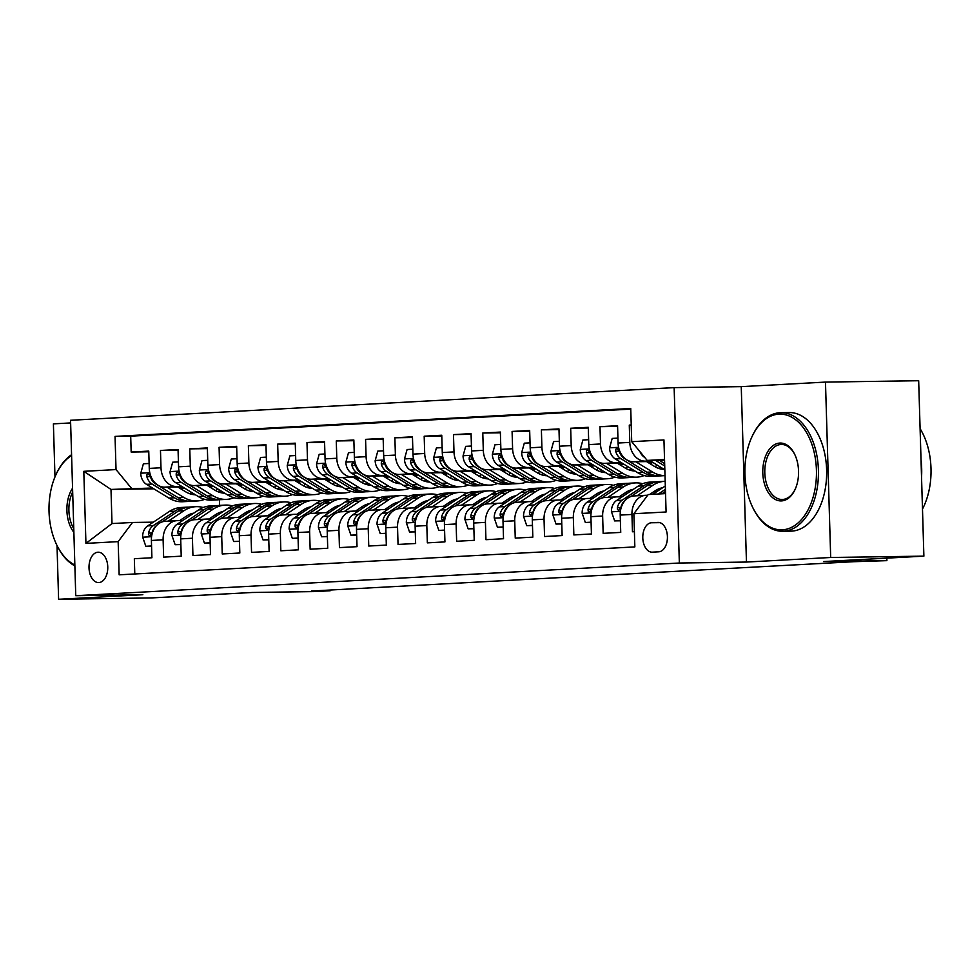 <?xml version="1.0" encoding="UTF-8"?>
<svg xmlns="http://www.w3.org/2000/svg" width="980" height="980" viewBox="0 0 980 980"><rect width="100%" height="100%" fill="white"/><g stroke="black" fill="none" stroke-linecap="round" stroke-linejoin="round"><path stroke-width="1.47" d="M98.833 582.573A15.178 9.384 -90.8 0 0 107.763 567.077A15.178 9.384 -90.8 0 0 98.172 552.218A15.178 9.384 -90.8 0 0 97.939 552.23A15.178 9.384 -90.8 0 0 89.008 567.726A15.178 9.384 -90.8 0 0 98.613 582.573A15.178 9.384 -90.8 0 0 98.833 582.573M70.621 422.931L53.398 423.862L54.978 476.905M674.142 387.627L70.548 420.285L75.754 595.693L679.348 563.022L674.142 387.627L741.248 386.647L746.454 562.055L830.685 557.485L825.479 382.09L741.248 386.647M825.479 382.09L918.677 380.73L923.883 556.138L823.531 561.565L886.9 560.646L886.827 558.135M57.012 545.505L58.604 599.27L151.802 597.91L252.166 592.484L315.536 591.565L330.187 590.769L330.162 590.034M830.685 557.485L923.883 556.138M134.787 573.974L134.334 558.71L151.912 557.767L151.398 540.458L163.121 539.821A18.975 14.908 -93.1 0 1 177.013 520.662A18.975 14.908 -93.1 0 1 177.478 520.649L182.635 520.564M163.121 539.821L163.636 557.13L181.214 556.174L180.7 538.878L192.423 538.24A18.975 14.908 -93.1 0 1 206.315 519.069A18.975 14.908 -93.1 0 1 206.768 519.057L211.937 518.984M192.423 538.24L192.938 555.538L210.516 554.594L210.002 537.285L221.725 536.648A18.975 14.908 -93.1 0 1 235.617 517.489A18.975 14.908 -93.1 0 1 236.07 517.477L241.239 517.403M221.725 536.648L222.239 553.957L239.818 553.002L239.304 535.705L251.027 535.068A18.975 14.908 -93.1 0 1 264.918 515.909A18.975 14.908 -93.1 0 1 265.372 515.884L270.541 515.811M251.027 535.068L251.542 552.377L269.12 551.422L268.606 534.112L280.329 533.488A18.975 14.908 -93.1 0 1 294.208 514.316A18.975 14.908 -93.1 0 1 294.674 514.304L299.843 514.231M280.329 533.488L280.844 550.785L298.422 549.829L297.908 532.532L309.631 531.895A18.975 14.908 -93.1 0 1 323.51 512.736A18.975 14.908 -93.1 0 1 323.976 512.712L329.145 512.638M309.631 531.895L310.146 549.204L327.724 548.249L327.21 530.94L338.933 530.315A18.975 14.908 -93.1 0 1 352.812 511.144A18.975 14.908 -93.1 0 1 353.278 511.131L358.447 511.058M338.933 530.315L339.448 547.612L357.026 546.668L356.512 529.359L368.235 528.722A18.975 14.908 -93.1 0 1 382.114 509.563A18.975 14.908 -93.1 0 1 382.58 509.551L387.737 509.465M368.235 528.722L368.75 546.032L386.328 545.076L385.814 527.779L397.537 527.142A18.975 14.908 -93.1 0 1 411.416 507.971A18.975 14.908 -93.1 0 1 411.882 507.959L417.039 507.885M397.537 527.142L398.039 544.439L415.63 543.496L415.116 526.187L426.827 525.549A18.975 14.908 -93.1 0 1 440.718 506.391A18.975 14.908 -93.1 0 1 441.184 506.378L446.341 506.305M426.827 525.549L427.341 542.859L444.932 541.903L444.418 524.606L456.129 523.969A18.975 14.908 -93.1 0 1 470.02 504.81A18.975 14.908 -93.1 0 1 470.486 504.786L475.643 504.712M456.129 523.969L456.643 541.266L474.222 540.323L473.708 523.014L485.431 522.389A18.975 14.908 -93.1 0 1 499.322 503.218A18.975 14.908 -93.1 0 1 499.788 503.206L504.945 503.132M485.431 522.389L485.945 539.686L503.524 538.731L503.01 521.434L514.733 520.797A18.975 14.908 -93.1 0 1 528.624 501.638A18.975 14.908 -93.1 0 1 529.077 501.613L534.247 501.54M514.733 520.797L515.247 538.106L532.826 537.15L532.312 519.841L544.035 519.216A18.975 14.908 -93.1 0 1 557.926 500.045A18.975 14.908 -93.1 0 1 558.38 500.033L563.549 499.959M544.035 519.216L544.549 536.513L562.128 535.57L561.614 518.261L573.337 517.624A18.975 14.908 -93.1 0 1 587.228 498.465A18.975 14.908 -93.1 0 1 587.682 498.452L592.851 498.367M573.337 517.624L573.851 534.933L591.43 533.977L590.916 516.681L602.639 516.043A18.975 14.908 -93.1 0 1 616.518 496.872A18.975 14.908 -93.1 0 1 616.984 496.86L622.153 496.787M602.639 516.043L603.153 533.341L620.732 532.397L620.218 515.088A18.975 14.908 -93.1 0 1 634.109 495.929L645.82 495.292A18.975 14.908 -93.1 0 1 646.286 495.28L647.682 495.255M631.23 424.989L629.283 425.1L631.23 425.063M651.357 461.519L633.558 461.776A18.975 14.908 -93.1 0 1 618.074 443.034L617.572 425.724L599.981 426.68L617.584 426.423M622.055 463.099L604.256 463.369A18.975 14.908 86.9 0 1 588.784 444.614L588.27 427.317L570.679 428.26L588.282 428.003M592.753 464.692L574.954 464.949A18.975 14.908 86.9 0 1 559.482 446.206L558.968 428.897L541.389 429.853L558.98 429.595M563.451 466.272L545.652 466.529A18.975 14.908 86.9 0 1 530.18 447.787L529.666 430.49L512.087 431.433L529.678 431.176M534.149 467.864L516.35 468.122A18.975 14.908 86.9 0 1 500.878 449.379L500.363 432.07L482.785 433.025L500.388 432.768M504.859 469.445L487.048 469.702A18.975 14.908 86.9 0 1 471.576 450.959L471.062 433.65L453.483 434.606L471.086 434.348M475.557 471.037L457.746 471.294A18.975 14.908 86.9 0 1 442.274 452.54L441.76 435.243L424.181 436.198L441.784 435.941M446.255 472.617L428.444 472.875A18.975 14.908 86.9 0 1 412.972 454.132L412.458 436.823L394.879 437.778L412.482 437.521M416.953 474.198L399.142 474.467A18.975 14.908 86.9 0 1 383.67 455.712L383.156 438.415L365.577 439.359L383.18 439.113M387.651 475.79L369.84 476.047A18.975 14.908 86.9 0 1 354.368 457.305L353.854 439.996L336.275 440.951L353.878 440.694M358.349 477.37L340.55 477.627A18.975 14.908 86.9 0 1 325.066 458.885L324.552 441.588L306.973 442.531L324.576 442.274M329.047 478.963L311.248 479.22A18.975 14.908 86.9 0 1 295.764 460.478L295.262 443.168L277.671 444.124L295.274 443.866M299.745 480.543L281.946 480.8A18.975 14.908 86.9 0 1 266.474 462.058L265.96 444.761L248.369 445.704L265.972 445.447M270.443 482.136L252.644 482.393A18.975 14.908 86.9 0 1 237.172 463.638L236.658 446.341L219.079 447.297L236.67 447.039M241.141 483.716L223.342 483.973A18.975 14.908 86.9 0 1 207.87 465.231L207.356 447.921L189.777 448.877L207.368 448.62M211.839 485.296L194.04 485.566A18.975 14.908 86.9 0 1 178.568 466.811L178.054 449.514L160.475 450.457L178.078 450.212M886.9 560.646L853.617 561.712L311.542 591.038L330.187 590.769M657.886 522.401L651.443 522.757A14.7 9.09 -90.8 0 0 642.794 537.763A14.7 9.09 -90.8 0 0 652.092 552.157A14.7 9.09 -90.8 0 0 652.312 552.144L658.768 551.801A14.7 9.09 -90.8 0 0 667.417 536.783A14.7 9.09 -90.8 0 0 658.119 522.401A14.7 9.09 -90.8 0 0 657.886 522.401L658.34 522.401M153.799 488.812L110.997 489.437L112.002 523.565L132.521 522.463L118.163 541.634L119.156 574.819L634.844 546.913L633.864 513.728L648.209 494.557L665.543 493.614M118.163 541.634L85.934 543.385L83.802 471.319L116.032 469.579L115.04 436.394L630.74 408.488L631.72 441.674L663.95 439.934L666.094 511.989L633.864 513.728M212.954 485.982L208.164 486.055M181.802 486.435L176.461 486.509A18.975 14.908 -93.1 0 1 160.989 467.766L160.475 450.457M213.689 486.435L208.912 486.509M182.55 486.889L164.738 487.146L176.461 486.509M242.256 484.39L237.466 484.463M211.104 484.843L205.763 484.929A18.975 14.908 -93.1 0 1 190.292 466.186L189.777 448.877M242.991 484.843L238.214 484.916M271.558 482.809L266.768 482.883M240.406 483.263L235.065 483.336A18.975 14.908 -93.1 0 1 219.581 464.594L219.079 447.297M272.293 483.263L267.503 483.336M300.86 481.229L296.07 481.29M269.708 481.682L264.367 481.756A18.975 14.908 -93.1 0 1 248.883 463.013L248.369 445.704M301.595 481.682L296.805 481.744M330.15 479.637L325.372 479.71M299.01 480.09L293.669 480.176A18.975 14.908 -93.1 0 1 278.185 461.421L277.671 444.124M330.897 480.09L326.107 480.163M359.452 478.056L354.674 478.118M328.312 478.51L322.959 478.583A18.975 14.908 -93.1 0 1 307.487 459.841L306.973 442.531M360.199 478.51L355.409 478.571M388.754 476.464L383.976 476.537M357.614 476.917L352.261 477.003A18.975 14.908 -93.1 0 1 336.789 458.248L336.275 440.951M389.501 476.917L384.711 476.991M418.056 474.884L413.278 474.957M386.916 475.337L381.563 475.41A18.975 14.908 -93.1 0 1 366.091 456.668L365.577 439.359M418.791 475.337L414.013 475.398M447.358 473.291L442.58 473.365M416.206 473.744L410.865 473.83A18.975 14.908 -93.1 0 1 395.393 455.088L394.879 437.778M448.093 473.744L443.315 473.818M476.66 471.711L471.882 471.784M445.508 472.164L440.167 472.238A18.975 14.908 -93.1 0 1 424.695 453.495L424.181 436.198M477.395 472.164L472.617 472.238M505.962 470.13L501.172 470.192M474.81 470.584L469.469 470.657A18.975 14.908 -93.1 0 1 453.997 451.915L453.483 434.606M506.697 470.572L501.919 470.645M535.264 468.538L530.474 468.612M504.112 468.991L498.771 469.065A18.975 14.908 -93.1 0 1 483.299 450.322L482.785 433.025M535.999 468.991L531.221 469.065M564.566 466.958L559.776 467.019M533.414 467.411L528.073 467.485A18.975 14.908 -93.1 0 1 512.601 448.742L512.087 431.433M565.301 467.411L560.523 467.472M593.868 465.365L589.078 465.439M562.716 465.819L557.375 465.904A18.975 14.908 -93.1 0 1 541.891 447.149L541.389 429.853M594.603 465.819L589.813 465.892M623.17 463.785L618.38 463.846M592.018 464.238L586.677 464.312A18.975 14.908 -93.1 0 1 571.193 445.569L570.679 428.26M623.905 464.238L619.115 464.3M652.46 462.193L647.682 462.266M621.32 462.646L615.979 462.732A18.975 14.908 -93.1 0 1 600.495 443.977L599.981 426.68M653.207 462.646L648.417 462.719M650.622 461.066L645.269 461.139A18.975 14.908 -93.1 0 1 629.797 442.397L629.283 425.1M630.753 409.113L130.695 436.174L131.173 452.05L148.776 451.792M164.738 487.146A18.975 14.908 86.9 0 1 149.266 468.403L148.752 451.094L131.173 452.05M634.391 531.65L632.455 531.76L631.941 514.451A18.975 14.908 -93.1 0 1 645.82 495.292M132.521 522.463L153.333 522.156M664.538 459.485L647.192 460.416L631.72 441.674M664.55 460.171L647.192 460.416M746.454 562.055L679.348 563.022M58.604 599.27L142.847 594.713L75.754 595.693M184.938 488.359L180.161 488.432M219.153 489.78L219.226 491.972M219.446 499.678L219.618 505.398M183.652 487.562L178.862 487.636M152.5 488.016L110.997 489.437L83.802 471.319M605.26 497.497A18.975 14.908 86.9 0 0 604.807 497.509A18.975 14.908 86.9 0 0 590.916 516.681M575.971 499.077A18.975 14.908 86.9 0 0 575.505 499.102A18.975 14.908 86.9 0 0 561.614 518.261M546.668 500.67A18.975 14.908 86.9 0 0 546.203 500.682A18.975 14.908 86.9 0 0 532.312 519.841M517.366 502.25A18.975 14.908 86.9 0 0 516.901 502.262A18.975 14.908 86.9 0 0 503.01 521.434M488.065 503.843A18.975 14.908 86.9 0 0 487.599 503.855A18.975 14.908 86.9 0 0 473.708 523.014M458.763 505.423A18.975 14.908 86.9 0 0 458.297 505.435A18.975 14.908 86.9 0 0 444.418 524.606M429.461 507.003A18.975 14.908 86.9 0 0 428.995 507.028A18.975 14.908 86.9 0 0 415.116 526.187M400.159 508.596A18.975 14.908 86.9 0 0 399.693 508.608A18.975 14.908 86.9 0 0 385.814 527.779M370.857 510.176A18.975 14.908 86.9 0 0 370.391 510.2A18.975 14.908 86.9 0 0 356.512 529.359M341.555 511.768A18.975 14.908 86.9 0 0 341.101 511.781A18.975 14.908 86.9 0 0 327.21 530.94M312.253 513.349A18.975 14.908 86.9 0 0 311.799 513.373A18.975 14.908 86.9 0 0 297.908 532.532M282.951 514.941A18.975 14.908 86.9 0 0 282.497 514.953A18.975 14.908 86.9 0 0 268.606 534.112M253.661 516.521A18.975 14.908 86.9 0 0 253.195 516.534A18.975 14.908 86.9 0 0 239.304 535.705M224.359 518.114A18.975 14.908 86.9 0 0 223.893 518.126A18.975 14.908 86.9 0 0 210.002 537.285M195.057 519.694A18.975 14.908 86.9 0 0 194.591 519.706A18.975 14.908 86.9 0 0 180.7 538.878M130.695 436.174L115.04 436.394M116.032 469.579L131.504 488.322M165.755 521.274A18.975 14.908 86.9 0 0 165.289 521.299A18.975 14.908 86.9 0 0 151.398 540.458M85.934 543.385L112.002 523.565M652.79 494.3L665.322 485.958M661.88 493.81L665.481 491.409M665.42 489.302L658.364 494.006M639.977 451.682A12.569 9.874 86.9 0 0 644.62 457.378L644.767 457.476M649.507 460.38L664.844 469.788M655.424 460.294L664.734 466.002M664.661 463.613L659.173 460.245M782.395 529.825A57.869 35.782 -90.8 0 0 816.426 470.057A57.869 35.782 -90.8 0 0 778.953 414.148A57.869 35.782 -90.8 0 0 752.003 436.676A57.869 35.782 -90.8 0 0 753.044 508.118A57.869 35.782 -90.8 0 0 782.395 529.825M752.003 436.676L752.42 435.782A59.29 36.664 89.2 0 1 780.031 412.715A59.29 36.664 89.2 0 1 780.925 412.678A59.29 36.664 89.2 0 1 818.435 470.706A59.29 36.664 89.2 0 1 783.547 531.234A59.29 36.664 89.2 0 1 782.653 531.258A59.29 36.664 89.2 0 1 753.485 508.988L753.044 508.118M781.538 500.903A28.935 17.885 89.2 0 1 762.795 472.948A28.935 17.885 89.2 0 1 779.811 443.07A28.935 17.885 89.2 0 1 794.486 453.924A28.935 17.885 89.2 0 1 795.013 489.645A28.935 17.885 89.2 0 1 781.538 500.903M794.707 454.365A27.514 17.015 -90.8 0 0 781.391 444.454A27.514 17.015 -90.8 0 0 780.974 444.479A27.514 17.015 -90.8 0 0 764.792 472.556A27.514 17.015 -90.8 0 0 782.199 499.482A27.514 17.015 -90.8 0 0 782.604 499.469A27.514 17.015 -90.8 0 0 795.209 489.192M920.098 428.689A59.29 36.664 89.2 0 1 922.486 509.049M921.029 459.804A59.29 36.664 89.2 0 1 921.543 477.199M780.925 412.678L789.133 412.555A59.29 36.664 89.2 0 1 826.642 470.596A59.29 36.664 89.2 0 1 791.754 531.111A59.29 36.664 89.2 0 1 790.86 531.135L782.653 531.258M73.868 532.324A28.935 17.885 89.2 0 1 72.557 488.224M72.667 492.009A27.514 17.015 -90.8 0 0 73.757 528.612M74.86 565.901A59.29 36.664 89.2 0 1 57.587 546.644L57.146 545.774A57.869 35.782 -90.8 0 0 74.835 564.995M71.589 455.541A57.869 35.782 -90.8 0 0 56.117 474.332L56.522 473.45A59.29 36.664 89.2 0 1 71.565 454.72M56.117 474.332A57.869 35.782 -90.8 0 0 57.146 545.774M649.63 494.471L655.13 490.809A30.123 23.667 -93.1 0 1 662.639 487.746M637.147 495.758L652.79 485.345A36.285 28.518 -93.1 0 1 664.599 481.315A36.285 28.518 -93.1 0 1 665.187 481.29M620.377 520.601L614.644 520.907L611.434 511.585A12.569 9.874 -93.1 0 1 616.543 500.523L638.139 486.129A36.285 28.518 -93.1 0 1 649.948 482.111L655.51 481.817A36.285 28.518 86.9 0 0 643.701 485.835L622.116 500.216A12.569 9.874 86.9 0 0 617.351 507.726L617.461 509.478L618.723 510.482L620.867 507.53A12.569 9.874 -93.1 0 1 625.363 500.216M657.678 489.351A30.123 23.667 -93.1 0 1 659.27 489.988M614.644 520.907L620.389 520.784M630.789 496.591L647.217 485.639A36.285 28.518 -93.1 0 1 659.026 481.621L664.599 481.315M657.274 481.78A36.285 28.518 86.9 0 0 655.51 481.817M660.422 488.285A30.123 23.667 -93.1 0 1 661.476 488.518M619.176 496.823L625.828 492.401A30.123 23.667 -93.1 0 1 633.337 489.326M607.845 497.35L623.488 486.925A36.285 28.518 -93.1 0 1 635.297 482.907A36.285 28.518 -93.1 0 1 642.684 483.728M654.738 491.066A36.285 28.518 -93.1 0 1 655.853 492.266M591.075 522.181L585.342 522.499L582.132 513.177A12.569 9.874 -93.1 0 1 587.24 502.103L608.837 487.721A36.285 28.518 -93.1 0 1 620.646 483.704L626.208 483.397A36.285 28.518 86.9 0 0 614.399 487.415L592.814 501.809A12.569 9.874 86.9 0 0 588.049 509.306L588.159 511.07L589.421 512.062L591.565 509.122A12.569 9.874 -93.1 0 1 596.061 501.797M628.388 490.943A30.123 23.667 -93.1 0 1 629.969 491.58M585.342 522.499L591.087 522.377M601.487 498.171L617.915 487.232A36.285 28.518 -93.1 0 1 629.723 483.201L635.297 482.907M627.972 483.373A36.285 28.518 86.9 0 0 626.208 483.397M631.12 489.865A30.123 23.667 -93.1 0 1 632.173 490.11M589.874 498.416L596.526 493.981A30.123 23.667 -93.1 0 1 604.035 490.919M620.72 495.807A30.123 23.667 -93.1 0 1 621.822 496.787M578.543 498.93L594.186 488.505A36.285 28.518 -93.1 0 1 605.995 484.488A36.285 28.518 -93.1 0 1 613.382 485.308M625.436 492.658A36.285 28.518 -93.1 0 1 626.551 493.846M561.785 523.773L556.04 524.08L552.83 514.757A12.569 9.874 -93.1 0 1 557.951 503.696L579.535 489.302A36.285 28.518 -93.1 0 1 591.344 485.284L596.906 484.978A36.285 28.518 86.9 0 0 585.097 489.008L563.512 503.389A12.569 9.874 86.9 0 0 558.747 510.899L558.857 512.65L560.119 513.655L562.263 510.702A12.569 9.874 -93.1 0 1 566.759 503.389M599.086 492.524A30.123 23.667 -93.1 0 1 600.667 493.161M556.04 524.08L561.785 523.957M572.185 499.763L588.613 488.812A36.285 28.518 -93.1 0 1 600.422 484.794L605.995 484.488M598.67 484.953A36.285 28.518 86.9 0 0 596.906 484.978M601.818 491.458A30.123 23.667 -93.1 0 1 602.872 491.691M560.572 499.996L567.224 495.574A30.123 23.667 -93.1 0 1 574.733 492.499M591.418 497.387A30.123 23.667 -93.1 0 1 592.52 498.379M549.241 500.523L564.884 490.098A36.285 28.518 -93.1 0 1 576.693 486.08A36.285 28.518 -93.1 0 1 584.08 486.901M596.134 494.238A36.285 28.518 -93.1 0 1 597.249 495.439M532.483 525.354L526.738 525.672L523.528 516.338A12.569 9.874 -93.1 0 1 528.649 505.276L550.233 490.894A36.285 28.518 -93.1 0 1 562.042 486.864L567.604 486.57A36.285 28.518 86.9 0 0 555.795 490.588L534.21 504.97A12.569 9.874 86.9 0 0 529.457 512.479L529.555 514.243L530.817 515.235L532.973 512.295A12.569 9.874 -93.1 0 1 537.457 504.97M569.784 494.116A30.123 23.667 -93.1 0 1 571.365 494.741M526.738 525.672L532.483 525.549M542.883 501.344L559.311 490.392A36.285 28.518 -93.1 0 1 571.12 486.374L576.693 486.08M569.368 486.546A36.285 28.518 86.9 0 0 567.604 486.57M572.516 493.038A30.123 23.667 -93.1 0 1 573.57 493.271M617.939 438.109L612.194 438.428L609.548 448.056A12.569 9.874 86.9 0 0 615.318 458.971L637.735 472.715A36.285 28.518 86.9 0 0 651.541 476.366L657.115 476.06A36.285 28.518 86.9 0 0 658.866 475.9M658.462 468.33A30.123 23.667 86.9 0 0 660.569 467.166M635.787 461.739L652.386 471.919A36.285 28.518 86.9 0 0 665.016 475.606L660.63 475.876A36.285 28.518 -93.1 0 1 646.825 472.225L624.395 458.481A12.569 9.874 -93.1 0 1 619.201 451.119L616.959 448.375L615.783 449.257L615.685 451.315A12.569 9.874 86.9 0 0 620.879 458.665L643.309 472.409A36.285 28.518 86.9 0 0 657.115 476.06M646.58 461.592L654.395 466.382A30.123 23.667 86.9 0 0 664.269 469.432M662.835 468.55A30.123 23.667 -93.1 0 1 661.292 469.102M663.068 469.359A30.123 23.667 86.9 0 0 663.852 469.175M588.637 439.702L582.892 440.008L580.246 449.649A12.569 9.874 86.9 0 0 586.016 460.551L608.433 474.308A36.285 28.518 86.9 0 0 622.239 477.946L627.812 477.652A36.285 28.518 86.9 0 0 629.564 477.481M629.16 469.91A30.123 23.667 86.9 0 0 631.267 468.746M606.485 463.332L623.084 473.512A36.285 28.518 86.9 0 0 636.89 477.15A36.285 28.518 86.9 0 0 644.154 475.545M655.351 466.933A36.285 28.518 86.9 0 0 656.845 464.875M617.278 463.173L625.105 467.975A30.123 23.667 86.9 0 0 634.967 471.013M650.573 464.042A30.123 23.667 86.9 0 0 651.761 462.67M636.89 477.15L631.328 477.456A36.285 28.518 -93.1 0 1 617.523 473.805L595.093 460.061A12.569 9.874 -93.1 0 1 589.899 452.699L587.657 449.955L586.481 450.849L586.383 452.895A12.569 9.874 86.9 0 0 591.577 460.257L614.007 474.002A36.285 28.518 86.9 0 0 627.812 477.652M633.533 470.143A30.123 23.667 -93.1 0 1 631.99 470.682M633.766 470.939A30.123 23.667 86.9 0 0 634.55 470.755M559.335 441.282L553.59 441.588L550.944 451.229A12.569 9.874 86.9 0 0 556.714 462.144L579.131 475.888A36.285 28.518 86.9 0 0 592.949 479.538L598.51 479.232A36.285 28.518 86.9 0 0 600.262 479.073M599.858 471.502A30.123 23.667 86.9 0 0 601.965 470.327M577.183 464.912L593.782 475.092A36.285 28.518 86.9 0 0 607.588 478.742A36.285 28.518 86.9 0 0 614.852 477.125M626.049 468.526A36.285 28.518 86.9 0 0 627.543 466.468M587.976 464.753L595.803 469.555A30.123 23.667 86.9 0 0 605.665 472.605M621.271 465.623A30.123 23.667 86.9 0 0 622.459 464.251M607.588 478.742L602.026 479.049A36.285 28.518 -93.1 0 1 588.221 475.398L565.791 461.654A12.569 9.874 -93.1 0 1 560.597 454.291L558.367 451.547L557.179 452.429L557.081 454.475A12.569 9.874 86.9 0 0 562.275 461.837L584.705 475.582A36.285 28.518 86.9 0 0 598.51 479.232M604.231 471.723A30.123 23.667 -93.1 0 1 602.688 472.274M604.464 472.519A30.123 23.667 86.9 0 0 605.248 472.348M530.033 442.862L524.288 443.18L521.642 452.821A12.569 9.874 86.9 0 0 527.412 463.724L549.829 477.468A36.285 28.518 86.9 0 0 563.647 481.119L569.209 480.813A36.285 28.518 86.9 0 0 570.96 480.653M570.556 473.083A30.123 23.667 86.9 0 0 572.663 471.919M547.881 466.505L564.48 476.684A36.285 28.518 86.9 0 0 578.298 480.323A36.285 28.518 86.9 0 0 585.55 478.706M596.747 470.106A36.285 28.518 86.9 0 0 598.241 468.048M558.673 466.345L566.501 471.147A30.123 23.667 86.9 0 0 576.363 474.185M591.981 467.215A30.123 23.667 86.9 0 0 593.157 465.843M578.298 480.323L572.724 480.629A36.285 28.518 -93.1 0 1 558.918 476.978L536.501 463.234A12.569 9.874 -93.1 0 1 531.295 455.872L529.065 453.127L527.877 454.01L527.779 456.068A12.569 9.874 86.9 0 0 532.973 463.43L555.403 477.174A36.285 28.518 86.9 0 0 569.209 480.813M574.929 473.303A30.123 23.667 -93.1 0 1 573.386 473.855M575.162 474.112A30.123 23.667 86.9 0 0 575.946 473.928M531.27 501.589L537.922 497.154A30.123 23.667 -93.1 0 1 545.431 494.091M562.116 498.967A30.123 23.667 -93.1 0 1 563.218 499.959M519.951 502.103L535.582 491.678A36.285 28.518 -93.1 0 1 547.391 487.66A36.285 28.518 -93.1 0 1 554.778 488.481M566.832 495.831A36.285 28.518 -93.1 0 1 567.947 497.019M503.181 526.946L497.436 527.252L494.226 517.93A12.569 9.874 -93.1 0 1 499.347 506.868L520.931 492.475A36.285 28.518 -93.1 0 1 532.74 488.457L538.314 488.15A36.285 28.518 86.9 0 0 526.505 492.168L504.908 506.562A12.569 9.874 86.9 0 0 500.155 514.071L500.253 515.823L501.515 516.827L503.671 513.875A12.569 9.874 -93.1 0 1 508.155 506.562M540.482 495.696A30.123 23.667 -93.1 0 1 542.062 496.333M497.436 527.252L503.181 527.13M513.594 502.936L530.021 491.985A36.285 28.518 -93.1 0 1 541.83 487.966L547.391 487.66M540.066 488.126A36.285 28.518 86.9 0 0 538.314 488.15M543.214 494.63A30.123 23.667 -93.1 0 1 544.268 494.863M500.731 444.454L494.986 444.761L492.34 454.402A12.569 9.874 86.9 0 0 498.11 465.316L520.539 479.061A36.285 28.518 86.9 0 0 534.345 482.711L539.907 482.405A36.285 28.518 86.9 0 0 541.658 482.246M541.254 474.675A30.123 23.667 86.9 0 0 543.361 473.499M518.579 468.085L535.19 478.265A36.285 28.518 86.9 0 0 548.996 481.915A36.285 28.518 86.9 0 0 556.248 480.298M567.445 471.686A36.285 28.518 86.9 0 0 568.939 469.641M529.371 467.926L537.199 472.728A30.123 23.667 86.9 0 0 547.061 475.778M562.679 468.795A30.123 23.667 86.9 0 0 563.855 467.423M548.996 481.915L543.422 482.209A36.285 28.518 -93.1 0 1 529.616 478.571L507.199 464.826A12.569 9.874 -93.1 0 1 501.993 457.464L499.763 454.72L498.575 455.602L498.477 457.648A12.569 9.874 86.9 0 0 503.683 465.01L526.101 478.755A36.285 28.518 86.9 0 0 539.907 482.405M545.627 474.896A30.123 23.667 -93.1 0 1 544.084 475.435M545.86 475.692A30.123 23.667 86.9 0 0 546.644 475.521M501.981 503.169L508.62 498.747A30.123 23.667 -93.1 0 1 516.129 495.672M532.814 500.56A30.123 23.667 -93.1 0 1 533.916 501.552M490.649 503.683L506.28 493.271A36.285 28.518 -93.1 0 1 518.089 489.253A36.285 28.518 -93.1 0 1 525.476 490.074M537.542 497.411A36.285 28.518 -93.1 0 1 538.657 498.612M473.879 528.526L468.134 528.832L464.924 519.51A12.569 9.874 -93.1 0 1 470.045 508.449L491.629 494.055A36.285 28.518 -93.1 0 1 503.438 490.037L509.012 489.743A36.285 28.518 86.9 0 0 497.203 493.761L475.606 508.142A12.569 9.874 86.9 0 0 470.853 515.652L470.951 517.403L472.213 518.408L474.369 515.456A12.569 9.874 -93.1 0 1 478.853 508.142M511.18 497.289A30.123 23.667 -93.1 0 1 512.76 497.913M468.134 528.832L473.879 528.722M484.291 504.516L500.719 493.565A36.285 28.518 -93.1 0 1 512.528 489.547L518.089 489.253M510.764 489.718A36.285 28.518 86.9 0 0 509.012 489.743M513.912 496.211A30.123 23.667 -93.1 0 1 514.978 496.444M471.429 446.035L465.696 446.353L463.038 455.994A12.569 9.874 86.9 0 0 468.808 466.897L491.237 480.641A36.285 28.518 86.9 0 0 505.043 484.291L510.605 483.985A36.285 28.518 86.9 0 0 512.356 483.826M511.952 476.255A30.123 23.667 86.9 0 0 514.059 475.092M489.277 469.677L505.888 479.857A36.285 28.518 86.9 0 0 519.694 483.495A36.285 28.518 86.9 0 0 526.946 481.878M538.143 473.279A36.285 28.518 86.9 0 0 539.637 471.221M500.07 469.518L507.897 474.308A30.123 23.667 86.9 0 0 517.759 477.358M533.377 470.388A30.123 23.667 86.9 0 0 534.553 469.016M519.694 483.495L514.12 483.802A36.285 28.518 -93.1 0 1 500.315 480.151L477.897 466.407A12.569 9.874 -93.1 0 1 472.691 459.044L470.461 456.3L469.273 457.182L469.175 459.24A12.569 9.874 86.9 0 0 474.381 466.59L496.799 480.347A36.285 28.518 86.9 0 0 510.605 483.985M516.325 476.476A30.123 23.667 -93.1 0 1 514.782 477.027M516.558 477.285A30.123 23.667 86.9 0 0 517.342 477.101M472.679 504.761L479.318 500.327A30.123 23.667 -93.1 0 1 486.827 497.252M503.512 502.14A30.123 23.667 -93.1 0 1 504.614 503.132M461.347 505.276L476.978 494.851A36.285 28.518 -93.1 0 1 488.787 490.833A36.285 28.518 -93.1 0 1 496.186 491.654M508.24 499.004A36.285 28.518 -93.1 0 1 509.355 500.192M444.577 530.107L438.832 530.425L435.622 521.103A12.569 9.874 -93.1 0 1 440.743 510.029L462.327 495.647A36.285 28.518 -93.1 0 1 474.136 491.629L479.71 491.323A36.285 28.518 86.9 0 0 467.901 495.341L446.304 509.735A12.569 9.874 86.9 0 0 441.551 517.232L441.649 518.996L442.911 519.988L445.067 517.048A12.569 9.874 -93.1 0 1 449.563 509.723M481.878 498.869A30.123 23.667 -93.1 0 1 483.459 499.506M438.832 530.425L444.577 530.303M454.99 506.096L471.417 495.157A36.285 28.518 -93.1 0 1 483.226 491.139L488.787 490.833M481.474 491.299A36.285 28.518 86.9 0 0 479.71 491.323M484.61 497.803A30.123 23.667 -93.1 0 1 485.676 498.036M442.127 447.627L436.394 447.934L433.748 457.574A12.569 9.874 86.9 0 0 439.505 468.489L461.935 482.234A36.285 28.518 86.9 0 0 475.741 485.872L481.303 485.578A36.285 28.518 86.9 0 0 483.067 485.406M482.65 477.836A30.123 23.667 86.9 0 0 484.757 476.672M459.975 471.257L476.586 481.437A36.285 28.518 86.9 0 0 490.392 485.088A36.285 28.518 86.9 0 0 497.644 483.471M508.841 474.859A36.285 28.518 86.9 0 0 510.335 472.813M470.768 471.098L478.595 475.9A30.123 23.667 86.9 0 0 488.457 478.938M504.075 471.968A30.123 23.667 86.9 0 0 505.251 470.596M490.392 485.088L484.818 485.382A36.285 28.518 -93.1 0 1 471.013 481.744L448.595 467.987A12.569 9.874 -93.1 0 1 443.389 460.637L441.159 457.893L439.971 458.775L439.873 460.821A12.569 9.874 86.9 0 0 445.079 468.183L467.497 481.927A36.285 28.518 86.9 0 0 481.303 485.578M487.023 478.069A30.123 23.667 -93.1 0 1 485.48 478.608M487.256 478.865A30.123 23.667 86.9 0 0 488.04 478.693M443.377 506.341L450.016 501.907A30.123 23.667 -93.1 0 1 457.538 498.845M474.21 503.732A30.123 23.667 -93.1 0 1 475.312 504.725M432.045 506.856L447.676 496.444A36.285 28.518 -93.1 0 1 459.485 492.413A36.285 28.518 -93.1 0 1 466.884 493.246M478.938 500.584A36.285 28.518 -93.1 0 1 480.053 501.772M415.275 531.699L409.542 532.005L406.333 522.683A12.569 9.874 -93.1 0 1 411.441 511.621L433.025 497.228A36.285 28.518 -93.1 0 1 444.834 493.21L450.408 492.916A36.285 28.518 86.9 0 0 438.599 496.934L417.015 511.315A12.569 9.874 86.9 0 0 412.249 518.824L412.347 520.576L413.609 521.581L415.765 518.628A12.569 9.874 -93.1 0 1 420.261 511.315M452.576 500.449A30.123 23.667 -93.1 0 1 454.169 501.086M409.542 532.005L415.275 531.895M425.688 507.689L442.115 496.738A36.285 28.518 -93.1 0 1 453.924 492.72L459.485 492.413M452.172 492.879A36.285 28.518 86.9 0 0 450.408 492.916M455.308 499.384A30.123 23.667 -93.1 0 1 456.374 499.616M412.825 449.208L407.092 449.526L404.446 459.155A12.569 9.874 86.9 0 0 410.204 470.069L432.633 483.814A36.285 28.518 86.9 0 0 446.439 487.464L452.001 487.158A36.285 28.518 86.9 0 0 453.765 486.999M453.348 479.428A30.123 23.667 86.9 0 0 455.455 478.265M430.673 472.838L447.284 483.018A36.285 28.518 86.9 0 0 461.09 486.668A36.285 28.518 86.9 0 0 468.354 485.051M479.538 476.452A36.285 28.518 86.9 0 0 481.045 474.394M441.466 472.691L449.293 477.481A30.123 23.667 86.9 0 0 459.155 480.531M474.773 473.56A30.123 23.667 86.9 0 0 475.949 472.189M461.09 486.668L455.516 486.974A36.285 28.518 -93.1 0 1 441.711 483.324L419.293 469.579A12.569 9.874 -93.1 0 1 414.087 462.217L411.857 459.473L410.681 460.355L410.571 462.413A12.569 9.874 86.9 0 0 415.777 469.763L438.195 483.52A36.285 28.518 86.9 0 0 452.001 487.158M457.721 479.649A30.123 23.667 -93.1 0 1 456.178 480.2M457.966 480.457A30.123 23.667 86.9 0 0 458.738 480.274M414.075 507.934L420.714 503.5A30.123 23.667 -93.1 0 1 428.236 500.425M444.92 505.313A30.123 23.667 -93.1 0 1 446.023 506.305M402.743 508.449L418.374 498.024A36.285 28.518 -93.1 0 1 430.183 494.006A36.285 28.518 -93.1 0 1 437.582 494.827M449.636 502.164A36.285 28.518 -93.1 0 1 450.751 503.365M385.973 533.279L380.24 533.598L377.031 524.276A12.569 9.874 -93.1 0 1 382.139 513.202L403.723 498.82A36.285 28.518 -93.1 0 1 415.532 494.802L421.106 494.496A36.285 28.518 86.9 0 0 409.297 498.514L387.713 512.908A12.569 9.874 86.9 0 0 382.947 520.404L383.045 522.168L384.319 523.161L386.463 520.221A12.569 9.874 -93.1 0 1 390.959 512.895M423.274 502.042A30.123 23.667 -93.1 0 1 424.867 502.679M380.24 533.598L385.985 533.475M396.386 509.269L412.813 498.33A36.285 28.518 -93.1 0 1 424.622 494.3L430.183 494.006M422.87 494.471A36.285 28.518 86.9 0 0 421.106 494.496M426.006 500.964A30.123 23.667 -93.1 0 1 427.072 501.209M383.523 450.8L377.79 451.106L375.144 460.747A12.569 9.874 86.9 0 0 380.901 471.649L403.331 485.406A36.285 28.518 86.9 0 0 417.137 489.045L422.711 488.751A36.285 28.518 86.9 0 0 424.463 488.579M424.046 481.009A30.123 23.667 86.9 0 0 426.153 479.845M401.371 474.43L417.982 484.61A36.285 28.518 86.9 0 0 431.788 488.261A36.285 28.518 86.9 0 0 439.052 486.644M450.249 478.032A36.285 28.518 86.9 0 0 451.743 475.986M412.163 474.271L419.991 479.073A30.123 23.667 86.9 0 0 429.853 482.111M445.471 475.141A30.123 23.667 86.9 0 0 446.647 473.769M431.788 488.261L426.227 488.555A36.285 28.518 -93.1 0 1 412.409 484.904L389.991 471.16A12.569 9.874 -93.1 0 1 384.785 463.81L382.555 461.053L381.379 461.948L381.269 463.993A12.569 9.874 86.9 0 0 386.475 471.356L408.893 485.1A36.285 28.518 86.9 0 0 422.711 488.751M428.419 481.241A30.123 23.667 -93.1 0 1 426.888 481.78M428.664 482.038A30.123 23.667 86.9 0 0 429.436 481.854M384.773 509.514L391.412 505.08A30.123 23.667 -93.1 0 1 398.934 502.017M415.618 506.905A30.123 23.667 -93.1 0 1 416.721 507.885M373.441 510.029L389.072 499.604A36.285 28.518 -93.1 0 1 400.881 495.586A36.285 28.518 -93.1 0 1 408.28 496.419M420.334 503.757A36.285 28.518 -93.1 0 1 421.449 504.945M356.671 534.872L350.938 535.178L347.729 525.856A12.569 9.874 -93.1 0 1 352.837 514.794L374.434 500.4A36.285 28.518 -93.1 0 1 386.243 496.382L391.804 496.076A36.285 28.518 86.9 0 0 379.995 500.106L358.411 514.488A12.569 9.874 86.9 0 0 353.645 521.997L353.755 523.749L355.017 524.753L357.161 521.801A12.569 9.874 -93.1 0 1 361.657 514.488M393.972 503.622A30.123 23.667 -93.1 0 1 395.565 504.259M350.938 535.178L356.683 535.056M367.084 510.862L383.511 499.91A36.285 28.518 -93.1 0 1 395.32 495.892L400.881 495.586M393.568 496.052A36.285 28.518 86.9 0 0 391.804 496.076M396.704 502.556A30.123 23.667 -93.1 0 1 397.77 502.789M354.221 452.38L348.488 452.687L345.842 462.327A12.569 9.874 86.9 0 0 351.612 473.242L374.029 486.987A36.285 28.518 86.9 0 0 387.835 490.637L393.409 490.331A36.285 28.518 86.9 0 0 395.161 490.172M394.744 482.601A30.123 23.667 86.9 0 0 396.851 481.437M372.082 476.011L388.68 486.19A36.285 28.518 86.9 0 0 402.486 489.841A36.285 28.518 86.9 0 0 409.75 488.224M420.947 479.624A36.285 28.518 86.9 0 0 422.441 477.566M382.862 475.863L390.689 480.653A30.123 23.667 86.9 0 0 400.551 483.704M416.169 476.721A30.123 23.667 86.9 0 0 417.345 475.361M402.486 489.841L396.925 490.147A36.285 28.518 -93.1 0 1 383.119 486.497L360.689 472.752A12.569 9.874 -93.1 0 1 355.483 465.39L353.253 462.646L352.077 463.528L351.967 465.574A12.569 9.874 86.9 0 0 357.173 472.936L379.591 486.68A36.285 28.518 86.9 0 0 393.409 490.331M399.117 482.822A30.123 23.667 -93.1 0 1 397.586 483.373M399.362 483.63A30.123 23.667 86.9 0 0 400.134 483.446M355.471 511.095L362.122 506.672A30.123 23.667 -93.1 0 1 369.632 503.598M386.316 508.485A30.123 23.667 -93.1 0 1 387.418 509.478M344.139 511.621L359.783 501.197A36.285 28.518 -93.1 0 1 371.591 497.179A36.285 28.518 -93.1 0 1 378.978 497.999M391.032 505.337A36.285 28.518 -93.1 0 1 392.147 506.538M327.369 536.452L321.636 536.771L318.427 527.448A12.569 9.874 -93.1 0 1 323.535 516.374L345.132 501.993A36.285 28.518 -93.1 0 1 356.941 497.963L362.502 497.669A36.285 28.518 86.9 0 0 350.693 501.687L329.109 516.08A12.569 9.874 86.9 0 0 324.343 523.577L324.454 525.341L325.715 526.334L327.859 523.394A12.569 9.874 -93.1 0 1 332.355 516.068M364.67 505.215A30.123 23.667 -93.1 0 1 366.263 505.852M321.636 536.771L327.381 536.648M337.782 512.442L354.209 501.491A36.285 28.518 -93.1 0 1 366.018 497.473L371.591 497.179M364.266 497.644A36.285 28.518 86.9 0 0 362.502 497.669M367.402 504.137A30.123 23.667 -93.1 0 1 368.468 504.369M324.919 453.973L319.186 454.279L316.54 463.92A12.569 9.874 86.9 0 0 322.31 474.822L344.727 488.567A36.285 28.518 86.9 0 0 358.533 492.217L364.107 491.923A36.285 28.518 86.9 0 0 365.859 491.752M365.442 484.181A30.123 23.667 86.9 0 0 367.549 483.018M342.78 477.603L359.378 487.783A36.285 28.518 86.9 0 0 373.184 491.421A36.285 28.518 86.9 0 0 380.448 489.804M391.645 481.205A36.285 28.518 86.9 0 0 393.139 479.147M353.56 477.444L361.387 482.246A30.123 23.667 86.9 0 0 371.261 485.284M386.867 478.314A30.123 23.667 86.9 0 0 388.043 476.942M373.184 491.421L367.623 491.727A36.285 28.518 -93.1 0 1 353.817 488.077L331.387 474.332A12.569 9.874 -93.1 0 1 326.193 466.97L323.951 464.226L322.775 465.108L322.665 467.166A12.569 9.874 86.9 0 0 327.871 474.528L350.301 488.273A36.285 28.518 86.9 0 0 364.107 491.923M369.827 484.402A30.123 23.667 -93.1 0 1 368.284 484.953M370.06 485.21A30.123 23.667 86.9 0 0 370.844 485.027M326.168 512.687L332.82 508.252A30.123 23.667 -93.1 0 1 340.329 505.19M357.014 510.078A30.123 23.667 -93.1 0 1 358.116 511.058M314.837 513.202L330.481 502.777A36.285 28.518 -93.1 0 1 342.29 498.759A36.285 28.518 -93.1 0 1 349.676 499.58M361.73 506.93A36.285 28.518 -93.1 0 1 362.845 508.118M298.067 538.045L292.334 538.351L289.125 529.029A12.569 9.874 -93.1 0 1 294.233 517.967L315.829 503.573A36.285 28.518 -93.1 0 1 327.639 499.555L333.2 499.249A36.285 28.518 86.9 0 0 321.391 503.267L299.807 517.661A12.569 9.874 86.9 0 0 295.041 525.17L295.151 526.922L296.413 527.926L298.557 524.974A12.569 9.874 -93.1 0 1 303.053 517.661M335.368 506.795A30.123 23.667 -93.1 0 1 336.961 507.432M292.334 538.351L298.079 538.228M308.48 514.035L324.907 503.083A36.285 28.518 -93.1 0 1 336.716 499.065L342.29 498.759M334.964 499.224A36.285 28.518 86.9 0 0 333.2 499.249M338.112 505.729A30.123 23.667 -93.1 0 1 339.166 505.962M295.629 455.553L289.884 455.859L287.238 465.5A12.569 9.874 86.9 0 0 293.008 476.415L315.425 490.159A36.285 28.518 86.9 0 0 329.231 493.81L334.805 493.504A36.285 28.518 86.9 0 0 336.557 493.344M336.152 485.774A30.123 23.667 86.9 0 0 338.259 484.598M313.478 479.183L330.076 489.363A36.285 28.518 86.9 0 0 343.882 493.014A36.285 28.518 86.9 0 0 351.146 491.397M362.343 482.797A36.285 28.518 86.9 0 0 363.837 480.739M324.27 479.024L332.085 483.826A30.123 23.667 86.9 0 0 341.959 486.876M357.565 479.894A30.123 23.667 86.9 0 0 358.741 478.522M343.882 493.014L338.321 493.308A36.285 28.518 -93.1 0 1 324.515 489.669L302.085 475.925A12.569 9.874 -93.1 0 1 296.891 468.563L294.649 465.819L293.473 466.701L293.375 468.746A12.569 9.874 86.9 0 0 298.569 476.109L320.999 489.853A36.285 28.518 86.9 0 0 334.805 493.504M340.526 485.994A30.123 23.667 -93.1 0 1 338.982 486.533M340.758 486.791A30.123 23.667 86.9 0 0 341.542 486.619M296.867 514.267L303.518 509.845A30.123 23.667 -93.1 0 1 311.028 506.77M327.712 511.658A30.123 23.667 -93.1 0 1 328.815 512.65M285.535 514.794L301.179 504.369A36.285 28.518 -93.1 0 1 312.988 500.351A36.285 28.518 -93.1 0 1 320.374 501.172M332.428 508.51A36.285 28.518 -93.1 0 1 333.543 509.71M268.765 539.625L263.032 539.931L259.822 530.609A12.569 9.874 -93.1 0 1 264.931 519.547L286.528 505.153A36.285 28.518 -93.1 0 1 298.337 501.135L303.898 500.841A36.285 28.518 86.9 0 0 292.089 504.859L270.505 519.241A12.569 9.874 86.9 0 0 265.739 526.75L265.85 528.514L267.111 529.506L269.255 526.554A12.569 9.874 -93.1 0 1 273.751 519.241M306.079 508.387A30.123 23.667 -93.1 0 1 307.659 509.012M263.032 539.931L268.777 539.821M279.178 515.615L295.605 504.663A36.285 28.518 -93.1 0 1 307.414 500.645L312.988 500.351M305.662 500.817A36.285 28.518 86.9 0 0 303.898 500.841M308.81 507.309A30.123 23.667 -93.1 0 1 309.864 507.542M266.327 457.133L260.582 457.452L257.936 467.093A12.569 9.874 86.9 0 0 263.706 477.995L286.123 491.74A36.285 28.518 86.9 0 0 299.929 495.39L305.503 495.084A36.285 28.518 86.9 0 0 307.255 494.925M306.85 487.354A30.123 23.667 86.9 0 0 308.957 486.19M284.175 480.776L300.774 490.956A36.285 28.518 86.9 0 0 314.58 494.594A36.285 28.518 86.9 0 0 321.844 492.977M333.041 484.377A36.285 28.518 86.9 0 0 334.535 482.319M294.968 480.617L302.796 485.419A30.123 23.667 86.9 0 0 312.657 488.457M328.263 481.486A30.123 23.667 86.9 0 0 329.452 480.114M314.58 494.594L309.019 494.9A36.285 28.518 -93.1 0 1 295.213 491.25L272.783 477.505A12.569 9.874 -93.1 0 1 267.589 470.143L265.347 467.399L264.171 468.281L264.073 470.339A12.569 9.874 86.9 0 0 269.267 477.701L291.697 491.446A36.285 28.518 86.9 0 0 305.503 495.084M311.224 487.575A30.123 23.667 -93.1 0 1 309.68 488.126M311.456 488.383A30.123 23.667 86.9 0 0 312.24 488.199M267.565 515.86L274.216 511.425A30.123 23.667 -93.1 0 1 281.726 508.363M298.41 513.238A30.123 23.667 -93.1 0 1 299.513 514.231M256.233 516.374L271.877 505.95A36.285 28.518 -93.1 0 1 283.686 501.932A36.285 28.518 -93.1 0 1 291.072 502.752M303.126 510.102A36.285 28.518 -93.1 0 1 304.241 511.291M239.475 541.217L233.73 541.524L230.521 532.201A12.569 9.874 -93.1 0 1 235.641 521.127L257.226 506.746A36.285 28.518 -93.1 0 1 269.035 502.728L274.596 502.422A36.285 28.518 86.9 0 0 262.787 506.44L241.203 520.833A12.569 9.874 86.9 0 0 236.437 528.33L236.548 530.094L237.809 531.087L239.953 528.147A12.569 9.874 -93.1 0 1 244.449 520.821M276.776 509.968A30.123 23.667 -93.1 0 1 278.357 510.605M233.73 541.524L239.475 541.401M249.876 517.207L266.303 506.256A36.285 28.518 -93.1 0 1 278.112 502.238L283.686 501.932M276.36 502.397A36.285 28.518 86.9 0 0 274.596 502.422M279.508 508.902A30.123 23.667 -93.1 0 1 280.562 509.135M237.025 458.726L231.28 459.032L228.634 468.673A12.569 9.874 86.9 0 0 234.404 479.588L256.821 493.332A36.285 28.518 86.9 0 0 270.639 496.97L276.201 496.676A36.285 28.518 86.9 0 0 277.953 496.505M277.548 488.934A30.123 23.667 86.9 0 0 279.655 487.771M254.874 482.356L271.472 492.536A36.285 28.518 86.9 0 0 285.278 496.186A36.285 28.518 86.9 0 0 292.542 494.569M303.739 485.958A36.285 28.518 86.9 0 0 305.233 483.912M265.666 482.197L273.493 486.999A30.123 23.667 86.9 0 0 283.355 490.037M298.961 483.067A30.123 23.667 86.9 0 0 300.15 481.695M285.278 496.186L279.716 496.48A36.285 28.518 -93.1 0 1 265.911 492.842L243.481 479.085A12.569 9.874 -93.1 0 1 238.287 471.735L236.058 468.991L234.869 469.873L234.771 471.919A12.569 9.874 86.9 0 0 239.965 479.281L262.395 493.026A36.285 28.518 86.9 0 0 276.201 496.676M281.921 489.167A30.123 23.667 -93.1 0 1 280.378 489.706M282.154 489.963A30.123 23.667 86.9 0 0 282.938 489.792M238.263 517.44L244.914 513.018A30.123 23.667 -93.1 0 1 252.424 509.943M269.108 514.831A30.123 23.667 -93.1 0 1 270.211 515.823M226.931 517.955L242.575 507.542A36.285 28.518 -93.1 0 1 254.384 503.512A36.285 28.518 -93.1 0 1 261.77 504.345M273.824 511.683A36.285 28.518 -93.1 0 1 274.939 512.883M210.173 542.798L204.428 543.104L201.219 533.782A12.569 9.874 -93.1 0 1 206.339 522.72L227.924 508.326A36.285 28.518 -93.1 0 1 239.733 504.308L245.294 504.014A36.285 28.518 86.9 0 0 233.485 508.032L211.9 522.413A12.569 9.874 86.9 0 0 207.148 529.923L207.246 531.674L208.507 532.679L210.663 529.727A12.569 9.874 -93.1 0 1 215.147 522.413M247.475 511.548A30.123 23.667 -93.1 0 1 249.055 512.185M204.428 543.104L210.173 542.994M220.574 518.788L237.001 507.836A36.285 28.518 -93.1 0 1 248.81 503.818L254.384 503.512M247.058 503.977A36.285 28.518 86.9 0 0 245.294 504.014M250.206 510.482A30.123 23.667 -93.1 0 1 251.26 510.715M207.723 460.306L201.978 460.625L199.332 470.265A12.569 9.874 86.9 0 0 205.102 481.168L227.519 494.912A36.285 28.518 86.9 0 0 241.337 498.563L246.899 498.257A36.285 28.518 86.9 0 0 248.65 498.097M248.246 490.527A30.123 23.667 86.9 0 0 250.353 489.363M225.571 483.949L242.17 494.116A36.285 28.518 86.9 0 0 255.988 497.767A36.285 28.518 86.9 0 0 263.24 496.149M274.437 487.55A36.285 28.518 86.9 0 0 275.931 485.492M236.364 483.789L244.192 488.579A30.123 23.667 86.9 0 0 254.053 491.629M269.671 484.659A30.123 23.667 86.9 0 0 270.848 483.287M255.988 497.767L250.415 498.073A36.285 28.518 -93.1 0 1 236.609 494.422L214.179 480.678A12.569 9.874 -93.1 0 1 208.985 473.316L206.756 470.572L205.567 471.454L205.469 473.512A12.569 9.874 86.9 0 0 210.663 480.862L233.093 494.618A36.285 28.518 86.9 0 0 246.899 498.257M252.62 490.747A30.123 23.667 -93.1 0 1 251.076 491.299M252.852 491.556A30.123 23.667 86.9 0 0 253.636 491.372M208.961 519.033L215.612 514.598A30.123 23.667 -93.1 0 1 223.121 511.523M239.806 516.411A30.123 23.667 -93.1 0 1 240.909 517.403M197.642 519.547L213.273 509.122A36.285 28.518 -93.1 0 1 225.082 505.104A36.285 28.518 -93.1 0 1 232.468 505.925M244.522 513.275A36.285 28.518 -93.1 0 1 245.637 514.463M180.871 544.378L175.126 544.696L171.917 535.374A12.569 9.874 -93.1 0 1 177.037 524.3L198.621 509.919A36.285 28.518 -93.1 0 1 210.431 505.901L216.004 505.594A36.285 28.518 86.9 0 0 204.195 509.612L182.599 524.006A12.569 9.874 86.9 0 0 177.846 531.503L177.944 533.267L179.205 534.259L181.361 531.319A12.569 9.874 -93.1 0 1 185.845 523.994M218.173 513.14A30.123 23.667 -93.1 0 1 219.753 513.777M175.126 544.696L180.871 544.574M191.284 520.368L207.711 509.429A36.285 28.518 -93.1 0 1 219.52 505.411L225.082 505.104M217.756 505.57A36.285 28.518 86.9 0 0 216.004 505.594M220.904 512.062A30.123 23.667 -93.1 0 1 221.958 512.307M178.421 461.899L172.676 462.205L170.03 471.846A12.569 9.874 86.9 0 0 175.8 482.748L198.23 496.505A36.285 28.518 86.9 0 0 212.035 500.143L217.597 499.849A36.285 28.518 86.9 0 0 219.349 499.678M218.944 492.107A30.123 23.667 86.9 0 0 221.051 490.943M196.27 485.529L212.881 495.709A36.285 28.518 86.9 0 0 226.686 499.359A36.285 28.518 86.9 0 0 233.938 497.742M245.135 489.13A36.285 28.518 86.9 0 0 246.629 487.085M207.062 485.37L214.889 490.172A30.123 23.667 86.9 0 0 224.751 493.21M240.37 486.239A30.123 23.667 86.9 0 0 241.546 484.867M226.686 499.359L221.113 499.653A36.285 28.518 -93.1 0 1 207.307 496.002L184.889 482.258A12.569 9.874 -93.1 0 1 179.683 474.908L177.454 472.164L176.265 473.046L176.167 475.092A12.569 9.874 86.9 0 0 181.374 482.454L203.791 496.199A36.285 28.518 86.9 0 0 217.597 499.849M223.318 492.34A30.123 23.667 -93.1 0 1 221.774 492.879M223.55 493.136A30.123 23.667 86.9 0 0 224.334 492.965M179.671 520.613L186.31 516.178A30.123 23.667 -93.1 0 1 193.82 513.116M210.504 518.004A30.123 23.667 -93.1 0 1 211.607 518.984M168.339 521.127L183.971 510.715A36.285 28.518 -93.1 0 1 195.78 506.685A36.285 28.518 -93.1 0 1 203.166 507.518M215.232 514.855A36.285 28.518 -93.1 0 1 216.347 516.043M151.569 545.97L145.824 546.277L142.615 536.954A12.569 9.874 -93.1 0 1 147.735 525.893L169.32 511.499A36.285 28.518 -93.1 0 1 181.129 507.481L186.702 507.175A36.285 28.518 86.9 0 0 174.893 511.205L153.297 525.586A12.569 9.874 86.9 0 0 148.544 533.096L148.642 534.847L149.903 535.852L152.059 532.899A12.569 9.874 -93.1 0 1 156.543 525.586M188.871 514.721A30.123 23.667 -93.1 0 1 190.451 515.358M145.824 546.277L151.569 546.154M161.982 521.96L178.409 511.009A36.285 28.518 -93.1 0 1 190.218 506.991L195.78 506.685M188.454 507.15A36.285 28.518 86.9 0 0 186.702 507.175M191.602 513.655A30.123 23.667 -93.1 0 1 192.668 513.888M149.119 463.479L143.386 463.785L140.728 473.426A12.569 9.874 86.9 0 0 146.498 484.341L168.928 498.085A36.285 28.518 86.9 0 0 182.733 501.736L188.295 501.429A36.285 28.518 86.9 0 0 190.047 501.27M189.642 493.7A30.123 23.667 86.9 0 0 191.749 492.536M166.968 487.109L183.579 497.289A36.285 28.518 86.9 0 0 197.384 500.939A36.285 28.518 86.9 0 0 204.636 499.322M215.833 490.723A36.285 28.518 86.9 0 0 217.327 488.665M177.76 486.962L185.588 491.752A30.123 23.667 86.9 0 0 195.449 494.802M211.068 487.82A30.123 23.667 86.9 0 0 212.244 486.46M197.384 500.939L191.811 501.246A36.285 28.518 -93.1 0 1 178.005 497.595L155.587 483.851A12.569 9.874 -93.1 0 1 150.381 476.488L148.151 473.744L146.963 474.626L146.865 476.684A12.569 9.874 86.9 0 0 152.072 484.034L174.489 497.779A36.285 28.518 86.9 0 0 188.295 501.429M194.016 493.92A30.123 23.667 -93.1 0 1 192.472 494.471M194.248 494.729A30.123 23.667 86.9 0 0 195.032 494.545M194.04 485.566L205.763 484.929M223.342 483.973L235.065 483.336M252.644 482.393L264.367 481.756M281.946 480.8L293.669 480.176M311.248 479.22L322.959 478.583M340.55 477.627L352.261 477.003M369.84 476.047L381.563 475.41M399.142 474.467L410.865 473.83M428.444 472.875L440.167 472.238M457.746 471.294L469.469 470.657M487.048 469.702L498.771 469.065M516.35 468.122L528.073 467.485M545.652 466.529L557.375 465.904M574.954 464.949L586.677 464.312M604.256 463.369L615.979 462.732M633.558 461.776L645.269 461.139M618.074 443.034L629.797 442.397M149.266 468.403L160.989 467.766M178.568 466.811L190.292 466.186M207.87 465.231L219.581 464.594M237.172 463.638L248.883 463.013M266.474 462.058L278.185 461.421M295.764 460.478L307.487 459.841M325.066 458.885L336.789 458.248M354.368 457.305L366.091 456.668M383.67 455.712L395.393 455.088M412.972 454.132L424.695 453.495M442.274 452.54L453.997 451.915M471.576 450.959L483.299 450.322M500.878 449.379L512.601 448.742M530.18 447.787L541.891 447.149M559.482 446.206L571.193 445.569M588.784 444.614L600.495 443.977M620.218 515.088L631.941 514.451M659.822 522.634L651.443 522.757M611.508 511.817L620.401 511.34M647.217 485.639L652.79 485.345M638.139 486.129L643.701 485.835M616.543 500.523L622.116 500.216M620.842 507.677L617.351 507.726M582.206 513.41L591.099 512.92M617.915 487.232L623.488 486.925M608.837 487.721L614.399 487.415M587.24 502.103L592.814 501.809M591.54 509.257L588.049 509.306M552.916 514.99L561.797 514.512M588.613 488.812L594.186 488.505M579.535 489.302L585.097 489.008M557.951 503.696L563.512 503.389M562.238 510.85L558.747 510.899M523.614 516.57L532.495 516.093M559.311 490.392L564.884 490.098M550.233 490.894L555.795 490.588M528.649 505.276L534.21 504.97M532.936 512.43L529.457 512.479M618.601 447.333L609.609 447.823M643.309 472.409L637.735 472.715M652.386 471.919L646.825 472.225M620.879 458.665L615.318 458.971M619.238 451.253L615.685 451.315M589.298 448.926L580.307 449.404M614.007 474.002L608.433 474.308M623.084 473.512L617.523 473.805M591.577 460.257L586.016 460.551M589.936 452.846L586.383 452.895M559.996 450.506L551.005 450.996M584.705 475.582L579.131 475.888M593.782 475.092L588.221 475.398M562.275 461.837L556.714 462.144M560.634 454.426L557.081 454.475M530.695 452.086L521.715 452.576M555.403 477.174L549.829 477.468M564.48 476.684L558.918 476.978M532.973 463.43L527.412 463.724M531.332 456.019L527.779 456.068M494.312 518.163L503.193 517.685M530.021 491.985L535.582 491.678M520.931 492.475L526.505 492.168M499.347 506.868L504.908 506.562M503.634 514.01L500.155 514.071M501.393 453.679L492.413 454.169M526.101 478.755L520.539 479.061M535.19 478.265L529.616 478.571M503.683 465.01L498.11 465.316M502.03 457.599L498.477 457.648M465.01 519.743L473.891 519.265M500.719 493.565L506.28 493.271M491.629 494.055L497.203 493.761M470.045 508.449L475.606 508.142M474.332 515.602L470.853 515.652M472.091 455.259L463.111 455.749M496.799 480.347L491.237 480.641M505.888 479.857L500.315 480.151M474.381 466.59L468.808 466.897M472.728 459.191L469.175 459.24M435.708 521.336L444.602 520.858M471.417 495.157L476.978 494.851M462.327 495.647L467.901 495.341M440.743 510.029L446.304 509.735M445.03 517.183L441.551 517.232M442.788 456.852L433.809 457.329M467.497 481.927L461.935 482.234M476.586 481.437L471.013 481.744M445.079 468.183L439.505 468.489M443.426 460.772L439.873 460.821M406.406 522.916L415.3 522.438M442.115 496.738L447.676 496.444M433.025 497.228L438.599 496.934M411.441 511.621L417.015 511.315M415.728 518.775L412.249 518.824M413.487 458.432L404.507 458.922M438.195 483.52L432.633 483.814M447.284 483.018L441.711 483.324M415.777 469.763L410.204 470.069M414.124 462.352L410.571 462.413M377.104 524.508L385.998 524.018M412.813 498.33L418.374 498.024M403.723 498.82L409.297 498.514M382.139 513.202L387.713 512.908M386.426 520.356L382.947 520.404M384.185 460.024L375.205 460.502M408.893 485.1L403.331 485.406M417.982 484.61L412.409 484.904M386.475 471.356L380.901 471.649M384.834 463.944L381.269 463.993M347.802 526.089L356.696 525.611M383.511 499.91L389.072 499.604M374.434 500.4L379.995 500.106M352.837 514.794L358.411 514.488M357.124 521.948L353.645 521.997M354.895 461.605L345.903 462.095M379.591 486.68L374.029 486.987M388.68 486.19L383.119 486.497M357.173 472.936L351.612 473.242M355.532 465.524L351.967 465.574M318.5 527.681L327.394 527.191M354.209 501.491L359.783 501.197M345.132 501.993L350.693 501.687M323.535 516.374L329.109 516.08M327.835 523.528L324.343 523.577M325.593 463.185L316.601 463.675M350.301 488.273L344.727 488.567M359.378 487.783L353.817 488.077M327.871 474.528L322.31 474.822M326.23 467.117L322.665 467.166M289.198 529.261L298.092 528.784M324.907 503.083L330.481 502.777M315.829 503.573L321.391 503.267M294.233 517.967L299.807 517.661M298.533 525.109L295.041 525.17M296.291 464.777L287.299 465.267M320.999 489.853L315.425 490.159M330.076 489.363L324.515 489.669M298.569 476.109L293.008 476.415M296.928 468.697L293.375 468.746M259.896 530.841L268.79 530.364M295.605 504.663L301.179 504.369M286.528 505.153L292.089 504.859M264.931 519.547L270.505 519.241M269.231 526.701L265.739 526.75M266.989 466.358L257.997 466.848M291.697 491.446L286.123 491.74M300.774 490.956L295.213 491.25M269.267 477.701L263.706 477.995M267.626 470.29L264.073 470.339M230.606 532.434L239.488 531.956M266.303 506.256L271.877 505.95M257.226 506.746L262.787 506.44M235.641 521.127L241.203 520.833M239.929 528.281L236.437 528.33M237.687 467.95L228.695 468.428M262.395 493.026L256.821 493.332M271.472 492.536L265.911 492.842M239.965 479.281L234.404 479.588M238.324 471.87L234.771 471.919M201.304 534.014L210.186 533.537M237.001 507.836L242.575 507.542M227.924 508.326L233.485 508.032M206.339 522.72L211.9 522.413M210.627 529.874L207.148 529.923M208.385 469.53L199.406 470.02M233.093 494.618L227.519 494.912M242.17 494.116L236.609 494.422M210.663 480.862L205.102 481.168M209.022 473.45L205.469 473.512M172.002 535.607L180.883 535.117M207.711 509.429L213.273 509.122M198.621 509.919L204.195 509.612M177.037 524.3L182.599 524.006M181.325 531.454L177.846 531.503M179.083 471.123L170.104 471.601M203.791 496.199L198.23 496.505M212.881 495.709L207.307 496.002M181.374 482.454L175.8 482.748M179.72 475.043L176.167 475.092M142.7 537.187L151.582 536.709M178.409 511.009L183.971 510.715M169.32 511.499L174.893 511.205M147.735 525.893L153.297 525.586M152.023 533.047L148.544 533.096M149.781 472.703L140.802 473.193M174.489 497.779L168.928 498.085M183.579 497.289L178.005 497.595M152.072 484.034L146.498 484.341M150.418 476.623L146.865 476.684M604.807 497.509L616.518 496.872M575.505 499.102L587.228 498.465M546.203 500.682L557.926 500.045M516.901 502.262L528.624 501.638M487.599 503.855L499.322 503.218M458.297 505.435L470.02 504.81M428.995 507.028L440.718 506.391M399.693 508.608L411.416 507.971M370.391 510.2L382.114 509.563M341.101 511.781L352.812 511.144M311.799 513.373L323.51 512.736M282.497 514.953L294.208 514.316M253.195 516.534L264.918 515.909M223.893 518.126L235.617 517.489M194.591 519.706L206.315 519.069M165.289 521.299L177.013 520.662"/></g></svg>

